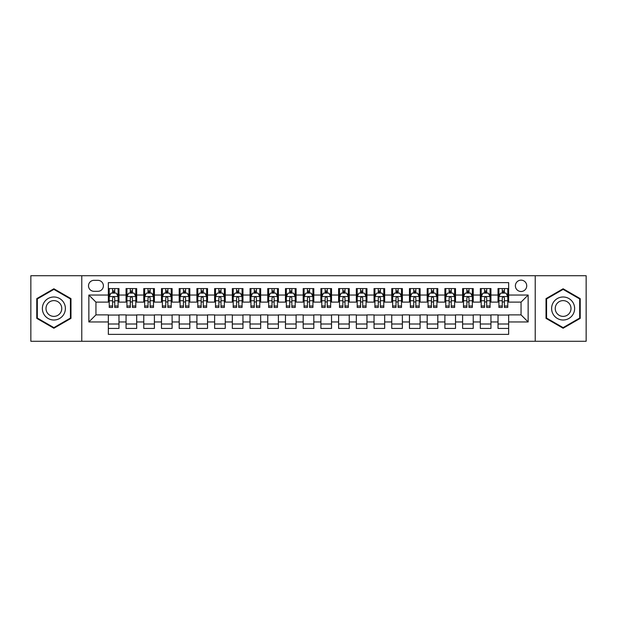 <?xml version="1.0" encoding="UTF-8"?>
<svg xmlns="http://www.w3.org/2000/svg" width="617" height="617" viewBox="0 0 617 617"><rect width="100%" height="100%" fill="white"/><g stroke="black" fill="none" stroke-linecap="round" stroke-linejoin="round"><path stroke-width="0.93" d="M521.057 280.157A5.669 5.669 0 0 0 515.388 285.825A5.669 5.669 0 0 0 521.057 291.494A5.669 5.669 0 0 0 526.725 285.825A5.669 5.669 0 0 0 521.057 280.157M535.224 341.27L586.15 341.27L586.15 275.73L535.224 275.73L535.224 341.27L81.776 341.27L81.776 275.73L30.85 275.73L30.85 341.27L81.776 341.27M508.655 288.571L498.027 288.571L498.027 295.042L490.947 295.042L490.947 302.122L498.027 302.122L498.027 295.042M490.947 295.042L490.947 288.571L480.319 288.571L480.319 295.042L473.231 295.042L473.231 302.122L480.319 302.122L480.319 295.042M473.231 295.042L473.231 288.571L462.603 288.571L462.603 295.042L455.516 295.042L455.516 302.122L462.603 302.122L462.603 295.042M455.516 295.042L455.516 288.571L444.888 288.571L444.888 295.042L437.808 295.042L437.808 302.122L444.888 302.122L444.888 295.042M437.808 295.042L437.808 288.571L427.18 288.571L427.18 295.042L420.092 295.042L420.092 302.122L427.18 302.122L427.18 295.042M420.092 295.042L420.092 288.571L409.464 288.571L409.464 295.042L402.377 295.042L402.377 302.122L409.464 302.122L409.464 295.042M402.377 295.042L402.377 288.571L391.749 288.571L391.749 295.042L384.669 295.042L384.669 302.122L391.749 302.122L391.749 295.042M384.669 295.042L384.669 288.571L374.041 288.571L374.041 295.042L366.953 295.042L366.953 302.122L374.041 302.122L374.041 295.042M366.953 295.042L366.953 288.571L356.325 288.571L356.325 295.042L349.237 295.042L349.237 302.122L356.325 302.122L356.325 295.042M349.237 295.042L349.237 288.571L338.61 288.571L338.61 295.042L331.53 295.042L331.53 302.122L338.61 302.122L338.61 295.042M331.53 295.042L331.53 288.571L320.902 288.571L320.902 295.042L313.814 295.042L313.814 302.122L320.902 302.122L320.902 295.042M313.814 295.042L313.814 288.571L303.186 288.571L303.186 295.042L296.098 295.042L296.098 302.122L303.186 302.122L303.186 295.042M296.098 295.042L296.098 288.571L285.47 288.571L285.47 295.042L278.39 295.042L278.39 302.122L285.47 302.122L285.47 295.042M278.39 295.042L278.39 288.571L267.763 288.571L267.763 295.042L260.675 295.042L260.675 302.122L267.763 302.122L267.763 295.042M260.675 295.042L260.675 288.571L250.047 288.571L250.047 295.042L242.959 295.042L242.959 302.122L250.047 302.122L250.047 295.042M242.959 295.042L242.959 288.571L232.331 288.571L232.331 295.042L225.251 295.042L225.251 302.122L232.331 302.122L232.331 295.042M225.251 295.042L225.251 288.571L214.623 288.571L214.623 295.042L207.536 295.042L207.536 302.122L214.623 302.122L214.623 295.042M207.536 295.042L207.536 288.571L196.908 288.571L196.908 295.042L189.82 295.042L189.82 302.122L196.908 302.122L196.908 295.042M189.82 295.042L189.82 288.571L179.192 288.571L179.192 295.042L172.112 295.042L172.112 302.122L179.192 302.122L179.192 295.042M172.112 295.042L172.112 288.571L161.484 288.571L161.484 295.042L154.397 295.042L154.397 302.122L161.484 302.122L161.484 295.042M154.397 295.042L154.397 288.571L143.769 288.571L143.769 295.042L136.681 295.042L136.681 302.122L143.769 302.122L143.769 295.042M136.681 295.042L136.681 288.571L126.053 288.571L126.053 302.122L118.973 302.122L118.973 288.571L108.345 288.571M108.345 328.429L118.973 328.429L118.973 314.878L126.053 314.878L126.053 328.429L136.681 328.429L136.681 314.878L143.769 314.878L143.769 321.958L136.681 321.958M143.769 321.958L143.769 328.429L154.397 328.429L154.397 314.878L161.484 314.878L161.484 321.958L154.397 321.958M161.484 321.958L161.484 328.429L172.112 328.429L172.112 314.878L179.192 314.878L179.192 321.958L172.112 321.958M179.192 321.958L179.192 328.429L189.82 328.429L189.82 314.878L196.908 314.878L196.908 321.958L189.82 321.958M196.908 321.958L196.908 328.429L207.536 328.429L207.536 314.878L214.623 314.878L214.623 321.958L207.536 321.958M214.623 321.958L214.623 328.429L225.251 328.429L225.251 314.878L232.331 314.878L232.331 321.958L225.251 321.958M232.331 321.958L232.331 328.429L242.959 328.429L242.959 314.878L250.047 314.878L250.047 321.958L242.959 321.958M250.047 321.958L250.047 328.429L260.675 328.429L260.675 314.878L267.763 314.878L267.763 321.958L260.675 321.958M267.763 321.958L267.763 328.429L278.39 328.429L278.39 314.878L285.47 314.878L285.47 321.958L278.39 321.958M285.47 321.958L285.47 328.429L296.098 328.429L296.098 314.878L303.186 314.878L303.186 321.958L296.098 321.958M303.186 321.958L303.186 328.429L313.814 328.429L313.814 314.878L320.902 314.878L320.902 321.958L313.814 321.958M320.902 321.958L320.902 328.429L331.53 328.429L331.53 314.878L338.61 314.878L338.61 321.958L331.53 321.958M338.61 321.958L338.61 328.429L349.237 328.429L349.237 314.878L356.325 314.878L356.325 321.958L349.237 321.958M356.325 321.958L356.325 328.429L366.953 328.429L366.953 314.878L374.041 314.878L374.041 321.958L366.953 321.958M374.041 321.958L374.041 328.429L384.669 328.429L384.669 314.878L391.749 314.878L391.749 321.958L384.669 321.958M391.749 321.958L391.749 328.429L402.377 328.429L402.377 314.878L409.464 314.878L409.464 321.958L402.377 321.958M409.464 321.958L409.464 328.429L420.092 328.429L420.092 314.878L427.18 314.878L427.18 321.958L420.092 321.958M427.18 321.958L427.18 328.429L437.808 328.429L437.808 314.878L444.888 314.878L444.888 321.958L437.808 321.958M444.888 321.958L444.888 328.429L455.516 328.429L455.516 314.878L462.603 314.878L462.603 321.958L455.516 321.958M462.603 321.958L462.603 328.429L473.231 328.429L473.231 314.878L480.319 314.878L480.319 321.958L473.231 321.958M480.319 321.958L480.319 328.429L490.947 328.429L490.947 314.878L498.027 314.878L498.027 321.958L490.947 321.958M94 291.317L97.895 291.317A5.491 5.491 0 0 0 103.386 285.825A5.491 5.491 0 0 0 97.895 280.334L94 280.334A5.491 5.491 0 0 0 88.509 285.825A5.491 5.491 0 0 0 94 291.317M535.224 275.73L81.776 275.73M508.655 295.042L508.655 282.64L108.345 282.64L108.345 302.122L95.944 302.122L95.944 314.878L108.345 314.878L108.345 334.36L508.655 334.36L508.655 314.878L521.057 314.878L521.057 302.122L508.655 302.122L508.655 295.042L528.137 295.042L528.137 321.958L508.655 321.958M108.345 321.958L88.863 321.958L88.863 295.042L108.345 295.042M498.027 321.958L498.027 328.429L508.655 328.429M108.345 292.998L109.232 292.998M112.595 292.998L114.723 292.998M118.086 292.998L118.973 292.998M108.345 301.944L109.232 301.944M112.595 301.944L114.723 301.944M118.086 301.944L118.973 301.944M108.345 315.056L118.973 315.056M108.345 324.002L118.973 324.002M126.053 301.944L126.94 301.944M130.31 301.944L132.431 301.944M135.802 301.944L136.681 301.944M126.053 292.998L126.94 292.998M130.31 292.998L132.431 292.998M135.802 292.998L136.681 292.998M126.053 315.056L136.681 315.056M126.053 324.002L136.681 324.002M143.769 315.056L154.397 315.056M143.769 324.002L154.397 324.002M143.769 292.998L144.656 292.998M148.018 292.998L150.147 292.998M153.51 292.998L154.397 292.998M143.769 301.944L144.656 301.944M148.018 301.944L150.147 301.944M153.51 301.944L154.397 301.944M161.484 315.056L172.112 315.056M161.484 324.002L172.112 324.002M161.484 292.998L162.371 292.998M165.734 292.998L167.863 292.998M171.225 292.998L172.112 292.998M161.484 301.944L162.371 301.944M165.734 301.944L167.863 301.944M171.225 301.944L172.112 301.944M179.192 315.056L189.82 315.056M179.192 324.002L189.82 324.002M179.192 292.998L180.079 292.998M183.45 292.998L185.57 292.998M188.941 292.998L189.82 292.998M179.192 301.944L180.079 301.944M183.45 301.944L185.57 301.944M188.941 301.944L189.82 301.944M196.908 315.056L207.536 315.056M196.908 324.002L207.536 324.002M196.908 292.998L197.795 292.998M201.157 292.998L203.286 292.998M206.649 292.998L207.536 292.998M196.908 301.944L197.795 301.944M201.157 301.944L203.286 301.944M206.649 301.944L207.536 301.944M214.623 315.056L225.251 315.056M214.623 324.002L225.251 324.002M214.623 292.998L215.51 292.998M218.873 292.998L221.002 292.998M224.364 292.998L225.251 292.998M214.623 301.944L215.51 301.944M218.873 301.944L221.002 301.944M224.364 301.944L225.251 301.944M232.331 315.056L242.959 315.056M232.331 324.002L242.959 324.002M232.331 292.998L233.218 292.998M236.589 292.998L238.71 292.998M242.08 292.998L242.959 292.998M232.331 301.944L233.218 301.944M236.589 301.944L238.71 301.944M242.08 301.944L242.959 301.944M250.047 315.056L260.675 315.056M250.047 324.002L260.675 324.002M250.047 292.998L250.934 292.998M254.297 292.998L256.425 292.998M259.788 292.998L260.675 292.998M250.047 301.944L250.934 301.944M254.297 301.944L256.425 301.944M259.788 301.944L260.675 301.944M267.763 315.056L278.39 315.056M267.763 324.002L278.39 324.002M267.763 292.998L268.65 292.998M272.012 292.998L274.133 292.998M277.503 292.998L278.39 292.998M267.763 301.944L268.65 301.944M272.012 301.944L274.133 301.944M277.503 301.944L278.39 301.944M285.47 315.056L296.098 315.056M285.47 324.002L296.098 324.002M285.47 292.998L286.357 292.998M289.728 292.998L291.849 292.998M295.219 292.998L296.098 292.998M285.47 301.944L286.357 301.944M289.728 301.944L291.849 301.944M295.219 301.944L296.098 301.944M303.186 315.056L313.814 315.056M303.186 324.002L313.814 324.002M303.186 292.998L304.073 292.998M307.436 292.998L309.564 292.998M312.927 292.998L313.814 292.998M303.186 301.944L304.073 301.944M307.436 301.944L309.564 301.944M312.927 301.944L313.814 301.944M320.902 315.056L331.53 315.056M320.902 324.002L331.53 324.002M320.902 292.998L321.781 292.998M325.151 292.998L327.272 292.998M330.643 292.998L331.53 292.998M320.902 301.944L321.781 301.944M325.151 301.944L327.272 301.944M330.643 301.944L331.53 301.944M338.61 315.056L349.237 315.056M338.61 324.002L349.237 324.002M338.61 292.998L339.497 292.998M342.867 292.998L344.988 292.998M348.35 292.998L349.237 292.998M338.61 301.944L339.497 301.944M342.867 301.944L344.988 301.944M348.35 301.944L349.237 301.944M356.325 315.056L366.953 315.056M356.325 324.002L366.953 324.002M356.325 292.998L357.212 292.998M360.575 292.998L362.703 292.998M366.066 292.998L366.953 292.998M356.325 301.944L357.212 301.944M360.575 301.944L362.703 301.944M366.066 301.944L366.953 301.944M374.041 315.056L384.669 315.056M374.041 324.002L384.669 324.002M374.041 292.998L374.92 292.998M378.29 292.998L380.411 292.998M383.782 292.998L384.669 292.998M374.041 301.944L374.92 301.944M378.29 301.944L380.411 301.944M383.782 301.944L384.669 301.944M391.749 315.056L402.377 315.056M391.749 324.002L402.377 324.002M391.749 292.998L392.636 292.998M395.998 292.998L398.127 292.998M401.49 292.998L402.377 292.998M391.749 301.944L392.636 301.944M395.998 301.944L398.127 301.944M401.49 301.944L402.377 301.944M409.464 315.056L420.092 315.056M409.464 324.002L420.092 324.002M409.464 292.998L410.351 292.998M413.714 292.998L415.843 292.998M419.205 292.998L420.092 292.998M409.464 301.944L410.351 301.944M413.714 301.944L415.843 301.944M419.205 301.944L420.092 301.944M427.18 315.056L437.808 315.056M427.18 324.002L437.808 324.002M427.18 292.998L428.059 292.998M431.43 292.998L433.55 292.998M436.921 292.998L437.808 292.998M427.18 301.944L428.059 301.944M431.43 301.944L433.55 301.944M436.921 301.944L437.808 301.944M444.888 315.056L455.516 315.056M444.888 324.002L455.516 324.002M444.888 292.998L445.775 292.998M449.137 292.998L451.266 292.998M454.629 292.998L455.516 292.998M444.888 301.944L445.775 301.944M449.137 301.944L451.266 301.944M454.629 301.944L455.516 301.944M462.603 315.056L473.231 315.056M462.603 324.002L473.231 324.002M462.603 292.998L463.49 292.998M466.853 292.998L468.982 292.998M472.344 292.998L473.231 292.998M462.603 301.944L463.49 301.944M466.853 301.944L468.982 301.944M472.344 301.944L473.231 301.944M480.319 315.056L490.947 315.056M480.319 324.002L490.947 324.002M480.319 292.998L481.198 292.998M484.569 292.998L486.69 292.998M490.06 292.998L490.947 292.998M480.319 301.944L481.198 301.944M484.569 301.944L486.69 301.944M490.06 301.944L490.947 301.944M498.027 315.056L508.655 315.056M498.027 324.002L508.655 324.002M498.027 292.998L498.914 292.998M502.277 292.998L504.405 292.998M507.768 292.998L508.655 292.998M498.027 301.944L498.914 301.944M502.277 301.944L504.405 301.944M507.768 301.944L508.655 301.944M95.944 302.122L88.863 295.042M95.944 314.878L88.863 321.958M528.137 295.042L521.057 302.122M528.137 321.958L521.057 314.878M53.88 328.236L70.97 318.372L70.97 298.628L53.88 288.764L36.781 298.628L36.781 318.372L53.88 328.236M580.219 298.628L563.12 288.764L546.03 298.628L546.03 318.372L563.12 328.236L580.219 318.372L580.219 298.628M114.723 290.877L112.595 290.877M118.086 305.993L114.723 305.993L114.723 307.436L118.086 307.436L118.086 296.63L116.312 293.09L110.998 293.09L109.232 296.63L109.232 307.436L112.595 307.436L112.595 305.993L109.232 305.993M109.232 296.63L109.232 288.571M118.086 296.63L118.086 288.571M112.595 293.09L112.595 288.571M114.723 288.571L114.723 293.09M114.723 305.993L114.723 297.957C114.014 296.6 113.304 296.6 112.595 297.957L112.595 305.993M53.88 296.985A11.515 11.515 0 0 0 42.365 308.5A11.515 11.515 0 0 0 53.88 320.015A11.515 11.515 0 0 0 65.387 308.5A11.515 11.515 0 0 0 53.88 296.985M53.88 300.618A7.882 7.882 0 0 0 45.997 308.5A7.882 7.882 0 0 0 53.88 316.382A7.882 7.882 0 0 0 61.762 308.5A7.882 7.882 0 0 0 53.88 300.618M70.438 318.063L53.88 327.627L37.313 318.063L37.313 298.937L53.88 289.373L70.438 298.937L70.438 318.063M553.156 302.746A11.515 11.515 0 0 0 557.367 318.472A11.515 11.515 0 0 0 573.093 314.254A11.515 11.515 0 0 0 568.882 298.528A11.515 11.515 0 0 0 553.156 302.746M556.295 304.559A7.882 7.882 0 0 0 559.179 315.326A7.882 7.882 0 0 0 569.946 312.441A7.882 7.882 0 0 0 567.062 301.674A7.882 7.882 0 0 0 556.295 304.559M579.687 298.937L579.687 318.063L563.12 327.627L546.562 318.063L546.562 298.937L563.12 289.373L579.687 298.937M132.431 290.877L130.31 290.877M135.802 305.993L132.431 305.993L132.431 307.436L135.802 307.436L135.802 296.63L134.028 293.09L128.714 293.09L126.94 296.63L126.94 307.436L130.31 307.436L130.31 305.993L126.94 305.993M126.94 296.63L126.94 288.571M135.802 296.63L135.802 288.571M130.31 293.09L130.31 288.571M132.431 288.571L132.431 293.09M132.431 305.993L132.431 297.957C131.73 296.6 131.02 296.6 130.31 297.957L130.31 305.993M150.147 290.877L148.018 290.877M153.51 305.993L150.147 305.993L150.147 307.436L153.51 307.436L153.51 296.63L151.743 293.09L146.43 293.09L144.656 296.63L144.656 307.436L148.018 307.436L148.018 305.993L144.656 305.993M144.656 296.63L144.656 288.571M153.51 296.63L153.51 288.571M148.018 293.09L148.018 288.571M150.147 288.571L150.147 293.09M150.147 305.993L150.147 297.957C149.437 296.6 148.728 296.6 148.018 297.957L148.018 305.993M167.863 290.877L165.734 290.877M171.225 305.993L167.863 305.993L167.863 307.436L171.225 307.436L171.225 296.63L169.451 293.09L164.137 293.09L162.371 296.63L162.371 307.436L165.734 307.436L165.734 305.993L162.371 305.993M162.371 296.63L162.371 288.571M171.225 296.63L171.225 288.571M165.734 293.09L165.734 288.571M167.863 288.571L167.863 293.09M167.863 305.993L167.863 297.957C167.153 296.6 166.443 296.6 165.734 297.957L165.734 305.993M185.57 290.877L183.45 290.877M188.941 305.993L185.57 305.993L185.57 307.436L188.941 307.436L188.941 296.63L187.167 293.09L181.853 293.09L180.079 296.63L180.079 307.436L183.45 307.436L183.45 305.993L180.079 305.993M180.079 296.63L180.079 288.571M188.941 296.63L188.941 288.571M183.45 293.09L183.45 288.571M185.57 288.571L185.57 293.09M185.57 305.993L185.57 297.957C184.869 296.6 184.159 296.6 183.45 297.957L183.45 305.993M203.286 290.877L201.157 290.877M206.649 305.993L203.286 305.993L203.286 307.436L206.649 307.436L206.649 296.63L204.883 293.09L199.569 293.09L197.795 296.63L197.795 307.436L201.157 307.436L201.157 305.993L197.795 305.993M197.795 296.63L197.795 288.571M206.649 296.63L206.649 288.571M201.157 293.09L201.157 288.571M203.286 288.571L203.286 293.09M203.286 305.993L203.286 297.957C202.577 296.6 201.867 296.6 201.157 297.957L201.157 305.993M221.002 290.877L218.873 290.877M224.364 305.993L221.002 305.993L221.002 307.436L224.364 307.436L224.364 296.63L222.59 293.09L217.277 293.09L215.51 296.63L215.51 307.436L218.873 307.436L218.873 305.993L215.51 305.993M215.51 296.63L215.51 288.571M224.364 296.63L224.364 288.571M218.873 293.09L218.873 288.571M221.002 288.571L221.002 293.09M221.002 305.993L221.002 297.957C220.292 296.6 219.583 296.6 218.873 297.957L218.873 305.993M238.71 290.877L236.589 290.877M242.08 305.993L238.71 305.993L238.71 307.436L242.08 307.436L242.08 296.63L240.306 293.09L234.992 293.09L233.218 296.63L233.218 307.436L236.589 307.436L236.589 305.993L233.218 305.993M233.218 296.63L233.218 288.571M242.08 296.63L242.08 288.571M236.589 293.09L236.589 288.571M238.71 288.571L238.71 293.09M238.71 305.993L238.71 297.957C238 296.6 237.298 296.6 236.589 297.957L236.589 305.993M256.425 290.877L254.297 290.877M259.788 305.993L256.425 305.993L256.425 307.436L259.788 307.436L259.788 296.63L258.022 293.09L252.708 293.09L250.934 296.63L250.934 307.436L254.297 307.436L254.297 305.993L250.934 305.993M250.934 296.63L250.934 288.571M259.788 296.63L259.788 288.571M254.297 293.09L254.297 288.571M256.425 288.571L256.425 293.09M256.425 305.993L256.425 297.957C255.716 296.6 255.006 296.6 254.297 297.957L254.297 305.993M274.133 290.877L272.012 290.877M277.503 305.993L274.133 305.993L274.133 307.436L277.503 307.436L277.503 296.63L275.73 293.09L270.416 293.09L268.65 296.63L268.65 307.436L272.012 307.436L272.012 305.993L268.65 305.993M268.65 296.63L268.65 288.571M277.503 296.63L277.503 288.571M272.012 293.09L272.012 288.571M274.133 288.571L274.133 293.09M274.133 305.993L274.133 297.957C273.431 296.6 272.722 296.6 272.012 297.957L272.012 305.993M291.849 290.877L289.728 290.877M295.219 305.993L291.849 305.993L291.849 307.436L295.219 307.436L295.219 296.63L293.445 293.09L288.131 293.09L286.357 296.63L286.357 307.436L289.728 307.436L289.728 305.993L286.357 305.993M286.357 296.63L286.357 288.571M295.219 296.63L295.219 288.571M289.728 293.09L289.728 288.571M291.849 288.571L291.849 293.09M291.849 305.993L291.849 297.957C291.139 296.6 290.437 296.6 289.728 297.957L289.728 305.993M309.564 290.877L307.436 290.877M312.927 305.993L309.564 305.993L309.564 307.436L312.927 307.436L312.927 296.63L311.153 293.09L305.847 293.09L304.073 296.63L304.073 307.436L307.436 307.436L307.436 305.993L304.073 305.993M304.073 296.63L304.073 288.571M312.927 296.63L312.927 288.571M307.436 293.09L307.436 288.571M309.564 288.571L309.564 293.09M309.564 305.993L309.564 297.957C308.855 296.6 308.145 296.6 307.436 297.957L307.436 305.993M327.272 290.877L325.151 290.877M330.643 305.993L327.272 305.993L327.272 307.436L330.643 307.436L330.643 296.63L328.869 293.09L323.555 293.09L321.781 296.63L321.781 307.436L325.151 307.436L325.151 305.993L321.781 305.993M321.781 296.63L321.781 288.571M330.643 296.63L330.643 288.571M325.151 293.09L325.151 288.571M327.272 288.571L327.272 293.09M327.272 305.993L327.272 297.957C326.57 296.6 325.861 296.6 325.151 297.957L325.151 305.993M344.988 290.877L342.867 290.877M348.35 305.993L344.988 305.993L344.988 307.436L348.35 307.436L348.35 296.63L346.584 293.09L341.27 293.09L339.497 296.63L339.497 307.436L342.867 307.436L342.867 305.993L339.497 305.993M339.497 296.63L339.497 288.571M348.35 296.63L348.35 288.571M342.867 293.09L342.867 288.571M344.988 288.571L344.988 293.09M344.988 305.993L344.988 297.957C344.278 296.6 343.569 296.6 342.867 297.957L342.867 305.993M362.703 290.877L360.575 290.877M366.066 305.993L362.703 305.993L362.703 307.436L366.066 307.436L366.066 296.63L364.292 293.09L358.978 293.09L357.212 296.63L357.212 307.436L360.575 307.436L360.575 305.993L357.212 305.993M357.212 296.63L357.212 288.571M366.066 296.63L366.066 288.571M360.575 293.09L360.575 288.571M362.703 288.571L362.703 293.09M362.703 305.993L362.703 297.957C361.994 296.6 361.284 296.6 360.575 297.957L360.575 305.993M380.411 290.877L378.29 290.877M383.782 305.993L380.411 305.993L380.411 307.436L383.782 307.436L383.782 296.63L382.008 293.09L376.694 293.09L374.92 296.63L374.92 307.436L378.29 307.436L378.29 305.993L374.92 305.993M374.92 296.63L374.92 288.571M383.782 296.63L383.782 288.571M378.29 293.09L378.29 288.571M380.411 288.571L380.411 293.09M380.411 305.993L380.411 297.957C379.71 296.6 379 296.6 378.29 297.957L378.29 305.993M398.127 290.877L395.998 290.877M401.49 305.993L398.127 305.993L398.127 307.436L401.49 307.436L401.49 296.63L399.723 293.09L394.41 293.09L392.636 296.63L392.636 307.436L395.998 307.436L395.998 305.993L392.636 305.993M392.636 296.63L392.636 288.571M401.49 296.63L401.49 288.571M395.998 293.09L395.998 288.571M398.127 288.571L398.127 293.09M398.127 305.993L398.127 297.957C397.417 296.6 396.708 296.6 395.998 297.957L395.998 305.993M415.843 290.877L413.714 290.877M419.205 305.993L415.843 305.993L415.843 307.436L419.205 307.436L419.205 296.63L417.431 293.09L412.117 293.09L410.351 296.63L410.351 307.436L413.714 307.436L413.714 305.993L410.351 305.993M410.351 296.63L410.351 288.571M419.205 296.63L419.205 288.571M413.714 293.09L413.714 288.571M415.843 288.571L415.843 293.09M415.843 305.993L415.843 297.957C415.133 296.6 414.423 296.6 413.714 297.957L413.714 305.993M433.55 290.877L431.43 290.877M436.921 305.993L433.55 305.993L433.55 307.436L436.921 307.436L436.921 296.63L435.147 293.09L429.833 293.09L428.059 296.63L428.059 307.436L431.43 307.436L431.43 305.993L428.059 305.993M428.059 296.63L428.059 288.571M436.921 296.63L436.921 288.571M431.43 293.09L431.43 288.571M433.55 288.571L433.55 293.09M433.55 305.993L433.55 297.957C432.849 296.6 432.139 296.6 431.43 297.957L431.43 305.993M451.266 290.877L449.137 290.877M454.629 305.993L451.266 305.993L451.266 307.436L454.629 307.436L454.629 296.63L452.863 293.09L447.549 293.09L445.775 296.63L445.775 307.436L449.137 307.436L449.137 305.993L445.775 305.993M445.775 296.63L445.775 288.571M454.629 296.63L454.629 288.571M449.137 293.09L449.137 288.571M451.266 288.571L451.266 293.09M451.266 305.993L451.266 297.957C450.557 296.6 449.847 296.6 449.137 297.957L449.137 305.993M468.982 290.877L466.853 290.877M472.344 305.993L468.982 305.993L468.982 307.436L472.344 307.436L472.344 296.63L470.57 293.09L465.257 293.09L463.49 296.63L463.49 307.436L466.853 307.436L466.853 305.993L463.49 305.993M463.49 296.63L463.49 288.571M472.344 296.63L472.344 288.571M466.853 293.09L466.853 288.571M468.982 288.571L468.982 293.09M468.982 305.993L468.982 297.957C468.272 296.6 467.563 296.6 466.853 297.957L466.853 305.993M486.69 290.877L484.569 290.877M490.06 305.993L486.69 305.993L486.69 307.436L490.06 307.436L490.06 296.63L488.286 293.09L482.972 293.09L481.198 296.63L481.198 307.436L484.569 307.436L484.569 305.993L481.198 305.993M481.198 296.63L481.198 288.571M490.06 296.63L490.06 288.571M484.569 293.09L484.569 288.571M486.69 288.571L486.69 293.09M486.69 305.993L486.69 297.957C485.988 296.6 485.278 296.6 484.569 297.957L484.569 305.993M504.405 290.877L502.277 290.877M507.768 305.993L504.405 305.993L504.405 307.436L507.768 307.436L507.768 296.63L506.002 293.09L500.688 293.09L498.914 296.63L498.914 307.436L502.277 307.436L502.277 305.993L498.914 305.993M498.914 296.63L498.914 288.571M507.768 296.63L507.768 288.571M502.277 293.09L502.277 288.571M504.405 288.571L504.405 293.09M504.405 305.993L504.405 297.957C503.696 296.6 502.986 296.6 502.277 297.957L502.277 305.993M126.053 321.958L118.973 321.958M126.053 295.042L118.973 295.042M118.04 296.546L109.271 296.546M109.232 294.062L110.512 294.062M116.806 294.062L118.086 294.062M112.595 300.741L109.232 300.741M118.086 300.741L114.723 300.741M114.723 292.003L112.595 292.003M135.755 296.546L126.986 296.546M126.94 294.062L128.228 294.062M134.514 294.062L135.802 294.062M130.31 300.741L126.94 300.741M135.802 300.741L132.431 300.741M132.431 292.003L130.31 292.003M153.471 296.546L144.702 296.546M144.656 294.062L145.936 294.062M152.229 294.062L153.51 294.062M148.018 300.741L144.656 300.741M153.51 300.741L150.147 300.741M150.147 292.003L148.018 292.003M171.179 296.546L162.41 296.546M162.371 294.062L163.652 294.062M169.937 294.062L171.225 294.062M165.734 300.741L162.371 300.741M171.225 300.741L167.863 300.741M167.863 292.003L165.734 292.003M188.895 296.546L180.125 296.546M180.079 294.062L181.367 294.062M187.653 294.062L188.941 294.062M183.45 300.741L180.079 300.741M188.941 300.741L185.57 300.741M185.57 292.003L183.45 292.003M206.61 296.546L197.841 296.546M197.795 294.062L199.075 294.062M205.368 294.062L206.649 294.062M201.157 300.741L197.795 300.741M206.649 300.741L203.286 300.741M203.286 292.003L201.157 292.003M224.318 296.546L215.549 296.546M215.51 294.062L216.791 294.062M223.076 294.062L224.364 294.062M218.873 300.741L215.51 300.741M224.364 300.741L221.002 300.741M221.002 292.003L218.873 292.003M242.034 296.546L233.265 296.546M233.218 294.062L234.506 294.062M240.792 294.062L242.08 294.062M236.589 300.741L233.218 300.741M242.08 300.741L238.71 300.741M238.71 292.003L236.589 292.003M259.742 296.546L250.98 296.546M250.934 294.062L252.214 294.062M258.508 294.062L259.788 294.062M254.297 300.741L250.934 300.741M259.788 300.741L256.425 300.741M256.425 292.003L254.297 292.003M277.457 296.546L268.688 296.546M268.65 294.062L269.93 294.062M276.215 294.062L277.503 294.062M272.012 300.741L268.65 300.741M277.503 300.741L274.133 300.741M274.133 292.003L272.012 292.003M295.173 296.546L286.404 296.546M286.357 294.062L287.645 294.062M293.931 294.062L295.219 294.062M289.728 300.741L286.357 300.741M295.219 300.741L291.849 300.741M291.849 292.003L289.728 292.003M312.881 296.546L304.119 296.546M304.073 294.062L305.353 294.062M311.647 294.062L312.927 294.062M307.436 300.741L304.073 300.741M312.927 300.741L309.564 300.741M309.564 292.003L307.436 292.003M330.596 296.546L321.827 296.546M321.781 294.062L323.069 294.062M329.355 294.062L330.643 294.062M325.151 300.741L321.781 300.741M330.643 300.741L327.272 300.741M327.272 292.003L325.151 292.003M348.312 296.546L339.543 296.546M339.497 294.062L340.785 294.062M347.07 294.062L348.35 294.062M342.867 300.741L339.497 300.741M348.35 300.741L344.988 300.741M344.988 292.003L342.867 292.003M366.02 296.546L357.258 296.546M357.212 294.062L358.492 294.062M364.786 294.062L366.066 294.062M360.575 300.741L357.212 300.741M366.066 300.741L362.703 300.741M362.703 292.003L360.575 292.003M383.735 296.546L374.966 296.546M374.92 294.062L376.208 294.062M382.494 294.062L383.782 294.062M378.29 300.741L374.92 300.741M383.782 300.741L380.411 300.741M380.411 292.003L378.29 292.003M401.451 296.546L392.682 296.546M392.636 294.062L393.924 294.062M400.209 294.062L401.49 294.062M395.998 300.741L392.636 300.741M401.49 300.741L398.127 300.741M398.127 292.003L395.998 292.003M419.159 296.546L410.39 296.546M410.351 294.062L411.632 294.062M417.925 294.062L419.205 294.062M413.714 300.741L410.351 300.741M419.205 300.741L415.843 300.741M415.843 292.003L413.714 292.003M436.875 296.546L428.105 296.546M428.059 294.062L429.347 294.062M435.633 294.062L436.921 294.062M431.43 300.741L428.059 300.741M436.921 300.741L433.55 300.741M433.55 292.003L431.43 292.003M454.59 296.546L445.821 296.546M445.775 294.062L447.063 294.062M453.348 294.062L454.629 294.062M449.137 300.741L445.775 300.741M454.629 300.741L451.266 300.741M451.266 292.003L449.137 292.003M472.298 296.546L463.529 296.546M463.49 294.062L464.771 294.062M471.064 294.062L472.344 294.062M466.853 300.741L463.49 300.741M472.344 300.741L468.982 300.741M468.982 292.003L466.853 292.003M490.014 296.546L481.245 296.546M481.198 294.062L482.486 294.062M488.772 294.062L490.06 294.062M484.569 300.741L481.198 300.741M490.06 300.741L486.69 300.741M486.69 292.003L484.569 292.003M507.729 296.546L498.96 296.546M498.914 294.062L500.194 294.062M506.488 294.062L507.768 294.062M502.277 300.741L498.914 300.741M507.768 300.741L504.405 300.741M504.405 292.003L502.277 292.003"/></g></svg>

